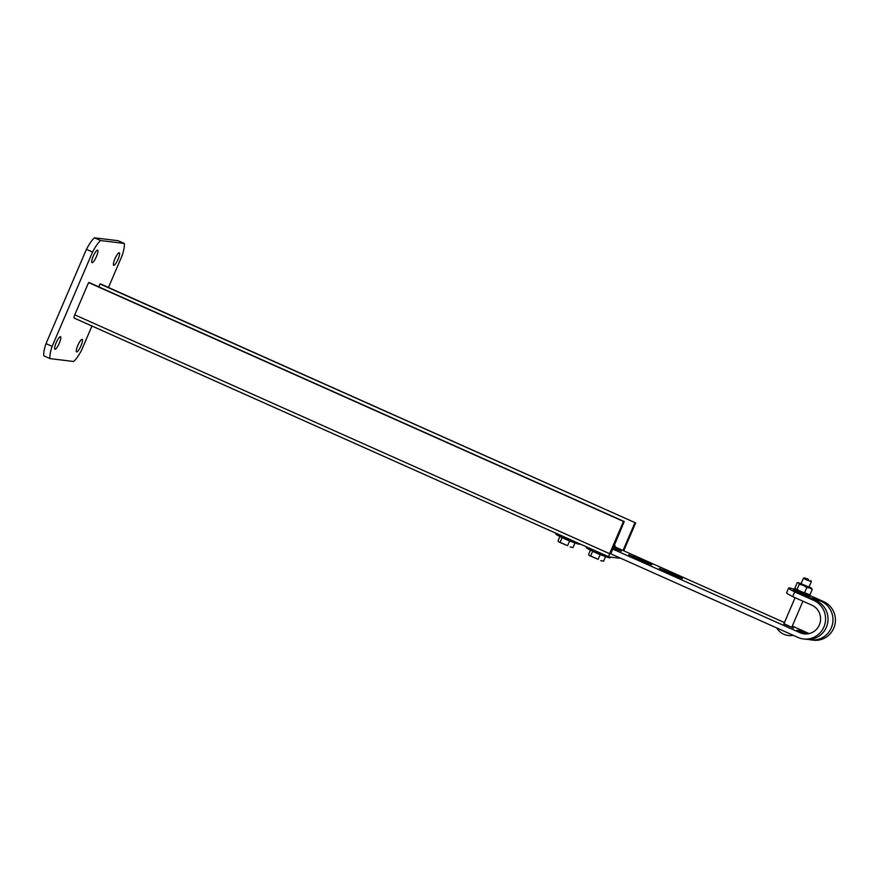 <?xml version="1.0" encoding="UTF-8"?>
<svg xmlns="http://www.w3.org/2000/svg" width="878" height="878" viewBox="0 0 878 878"><rect width="100%" height="100%" fill="white"/><g stroke="black" fill="none" stroke-linecap="round" stroke-linejoin="round"><path stroke-width="1.32" d="M793.657 589.072A25.747 1.712 -156.8 0 0 788.642 588.019A25.747 1.712 -156.8 0 0 794.711 591.904L813.873 600.464A20.172 19.623 97 0 1 823.904 626.98A20.172 19.623 97 0 1 803.502 638.975A20.172 19.623 97 0 1 798.025 637.45L610.77 553.831L624.247 521.532L89.38 282.661L88.59 282.562L74.762 314.829A3.435 0.757 114.1 0 0 74.147 318.066A3.435 0.757 114.1 0 0 74.202 318.077L608.981 556.904A3.435 0.757 114.1 0 0 609.069 556.948L619.714 558.243A3.435 0.757 114.1 0 0 620.142 558.013M624.247 521.532L623.468 521.433L609.639 553.7A3.435 0.757 114.1 0 0 609.025 556.937L74.147 318.066M623.731 550.791L635.683 522.926L100.805 284.055L100.015 283.956L98.775 286.854M635.683 522.926L100.015 283.956M634.893 522.827L623.04 550.484M623.468 521.433L88.59 282.562M76.693 351.924A6.87 1.526 114.1 0 0 80.875 346.031A6.87 1.526 114.1 0 0 82.192 339.358A6.87 1.526 114.1 0 0 82.093 339.336A6.87 1.526 114.1 0 0 77.912 345.219A6.87 1.526 114.1 0 0 76.595 351.902A6.87 1.526 114.1 0 0 76.693 351.924M113.8 265.354A6.87 1.526 114.1 0 0 117.981 259.46A6.87 1.526 114.1 0 0 119.298 252.787A6.87 1.526 114.1 0 0 119.199 252.754A6.87 1.526 114.1 0 0 115.018 258.648A6.87 1.526 114.1 0 0 113.701 265.321A6.87 1.526 114.1 0 0 113.8 265.354M92.135 262.709A6.87 1.526 114.1 0 0 96.317 256.815A6.87 1.526 114.1 0 0 97.634 250.142A6.87 1.526 114.1 0 0 97.524 250.109A6.87 1.526 114.1 0 0 93.342 256.003A6.87 1.526 114.1 0 0 92.025 262.676A6.87 1.526 114.1 0 0 92.135 262.709M55.029 349.279A6.87 1.526 114.1 0 0 59.21 343.386A6.87 1.526 114.1 0 0 60.527 336.713A6.87 1.526 114.1 0 0 60.417 336.691A6.87 1.526 114.1 0 0 56.236 342.574A6.87 1.526 114.1 0 0 54.919 349.246A6.87 1.526 114.1 0 0 55.029 349.279M92.541 252.074L52.131 346.36A21.456 4.752 114.1 0 0 50.013 358.608L43.9 355.875A21.456 4.752 114.1 0 1 46.018 343.627L86.428 249.341L92.541 252.074A21.456 4.752 114.1 0 1 100.608 240.55L124.215 243.436L118.102 240.704L94.495 237.817A21.456 4.752 114.1 0 0 86.428 249.341M91.949 326.012L81.687 349.96A21.456 4.752 114.1 0 1 73.609 361.484L50.013 358.608M108.466 287.479L122.086 255.685A21.456 4.752 114.1 0 0 124.215 243.436M94.495 237.817L100.608 240.55M52.131 346.36L46.018 343.627M803.502 638.975L805.971 639.272A20.172 19.623 -83 0 0 826.363 627.276A20.172 19.623 -83 0 0 816.342 600.761L810.701 597.995L813.785 598.346L821.259 601.364A20.172 19.623 97 0 1 831.29 627.88A20.172 19.623 97 0 1 810.888 639.875A20.172 19.623 97 0 1 808.451 639.414M794.711 591.904L792.68 596.623L811.854 605.183A15.014 14.608 97 0 1 804.127 633.861A15.014 14.608 97 0 1 800.045 632.731L612.493 548.969M809.999 595.536L823.729 601.66A20.172 19.623 97 0 1 833.749 628.176A20.172 19.623 97 0 1 813.357 640.183L810.888 639.875M807.881 633.828A15.014 14.608 97 0 1 807.431 633.631L799.957 630.613L796.873 630.272L802.503 633.027A15.014 14.608 -83 0 0 805.367 633.96M809.121 633.587L792.274 626.058M784.438 622.568L614.809 546.807M679.21 576.813L682.469 578.547L677.048 576.55L659.268 568.34L679.21 576.813L678.968 577.384M648.644 563.171L651.904 564.894L646.482 562.908L628.714 554.698L648.644 563.171L648.403 563.731M614.37 547.861L621.339 551.241L612.943 547.927M783.955 623.951L793.492 628.132L783.955 623.687M792.68 596.623A25.747 1.712 -156.8 0 1 786.622 592.749L788.642 588.019M556.169 533.33L555.873 534.022A12.874 0.856 23.2 0 0 556.992 534.921A12.874 0.856 23.2 0 0 570.118 541.035A12.874 0.856 23.2 0 0 579.535 544.162L579.678 543.833M586.734 546.983L586.438 547.674A12.874 0.856 23.2 0 0 587.558 548.574A12.874 0.856 23.2 0 0 600.684 554.676A12.874 0.856 23.2 0 0 610.1 557.815L610.397 557.113M613.832 545.842A12.874 0.856 23.2 0 0 615.16 546.006A12.874 0.856 23.2 0 0 614.128 545.161M612.987 547.806A12.874 0.856 23.2 0 0 614.315 547.971L615.16 546.006M558.88 541.989L567.583 545.699L569.581 541.035L562.074 537.687L560.076 542.341L558.88 541.989L558.002 540.87L559.89 536.458M562.622 537.764L572.171 541.858M561.327 537.16L562.074 537.687M569.581 541.035L574.135 542.615M560.076 542.341L567.583 545.699M571.808 547.213L570.129 547.005L573.005 547.576L574.991 542.933M589.445 555.631L598.137 559.341L600.135 554.687L592.639 551.329L590.642 555.994L589.445 555.631L588.567 554.523L590.455 550.111M593.188 551.417L602.736 555.5M591.893 550.802L592.639 551.329M600.135 554.687L604.701 556.257M590.642 555.994L598.137 559.341M602.363 560.866L600.695 560.658L603.57 561.218L605.557 556.575M808.484 579.315L804.478 577.834L808.484 579.315M810.899 580.577L811.316 581.631L806.388 579.82L803.425 578.251L804.478 577.834M783.845 623.94L791.726 627.342L802.931 601.2M795.347 588.633L801.109 591.893L809.395 594.658M809.768 594.988L810.229 596.107A9.01 0.593 -156.8 0 1 810.229 596.151A9.01 0.593 -156.8 0 1 810.032 596.184A9.01 0.593 -156.8 0 1 800.923 592.804A9.01 0.593 -156.8 0 1 793.668 589.05A9.01 0.593 -156.8 0 1 793.701 589.017L794.82 588.578M793.668 589.05L793.328 589.84A9.01 0.593 23.2 0 0 800.582 593.594A9.01 0.593 23.2 0 0 809.692 596.974A9.01 0.593 23.2 0 0 809.889 596.941L810.229 596.151M808.978 587.075L801.098 583.694M809.692 594.625L807.069 594.219L795.578 588.973M801.186 583.464L798.519 582.904L803.304 585.308L809.768 587.931L811.667 588.315L809.077 586.844M804.61 592.683L800.604 591.607L797.114 589.336L799.298 584.232L803.304 585.308L806.805 587.58L804.61 592.683L808.748 594.428M806.805 587.58L809.768 587.931L812.227 589.467L810.043 594.56M811.448 588.128L812.227 589.467M799.298 584.232L798.519 582.904L797.224 582.762L795.04 587.865L795.819 589.193L797.114 589.336M798.519 582.904L797.224 582.762M609.639 553.7L74.762 314.829M818.592 600.168L817.978 601.595M804.753 632.434L804.226 633.675M808.364 633.751L807.431 633.631M823.729 601.66L821.259 601.364M802.503 633.027L800.045 632.731M816.342 600.761L813.873 600.464M618.079 549.518L617.849 550.078M634.135 556.685L633.872 557.278M664.69 570.338L664.437 570.919M799.957 630.613L799.496 631.688M813.785 598.346L813.324 599.411M776.767 627.957A15.661 15.661 0 0 0 793.24 635.321M811.316 581.631L808.868 587.338M803.425 578.251L800.977 583.958M795.095 597.698L783.835 623.962M798.343 582.608L797.575 582.696"/></g></svg>

